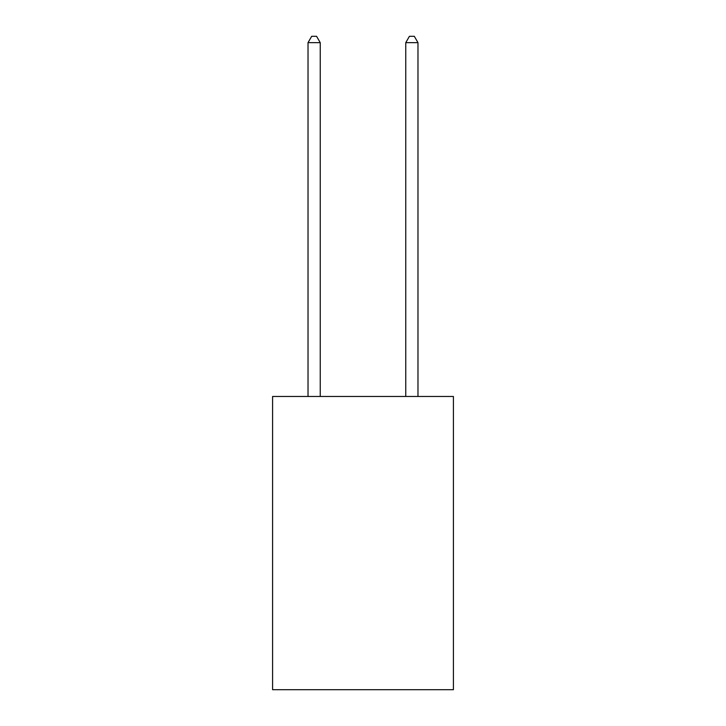 <?xml version="1.0" encoding="UTF-8"?>
<svg xmlns="http://www.w3.org/2000/svg" width="726" height="726" viewBox="0 0 726 726"><rect width="100%" height="100%" fill="white"/><g stroke="black" fill="none" stroke-linecap="round" stroke-linejoin="round"><path stroke-width="1.09" d="M453.414 396.478L453.414 689.7L272.586 689.7L272.586 396.478L453.414 396.478M320.239 396.478L320.239 42.652L308.024 42.652L308.024 396.478M308.024 42.652L311.69 36.3L316.572 36.3L320.239 42.652M417.976 396.478L417.976 42.652L405.761 42.652L405.761 396.478M405.761 42.652L409.428 36.3L414.31 36.3L417.976 42.652"/></g></svg>
